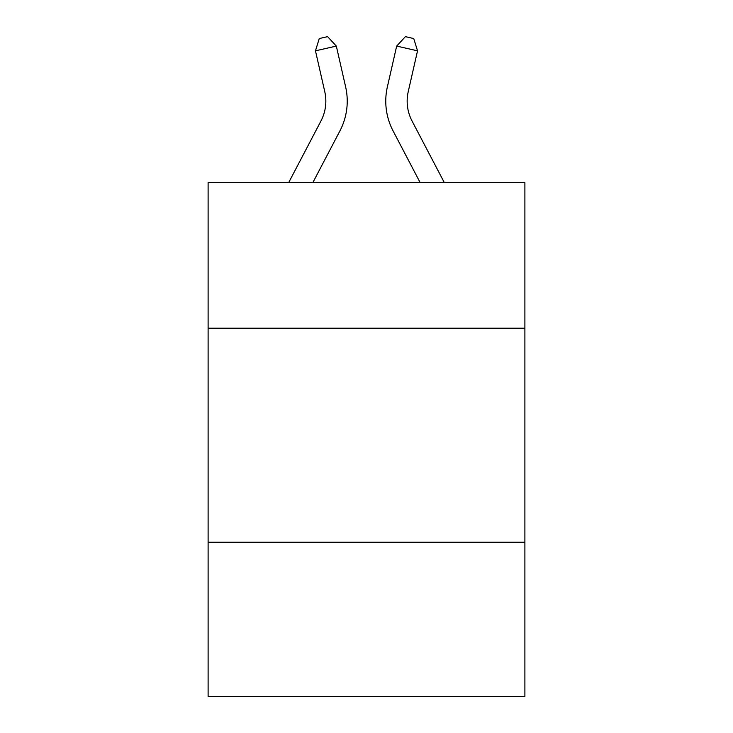 <?xml version="1.0" encoding="UTF-8"?>
<svg xmlns="http://www.w3.org/2000/svg" width="733" height="733" viewBox="0 0 733 733"><rect width="100%" height="100%" fill="white"/><g stroke="black" fill="none" stroke-linecap="round" stroke-linejoin="round"><path stroke-width="1.1" d="M524.892 328.201L524.892 182.654L208.108 182.654L208.108 328.201L524.892 328.201L524.892 696.35L208.108 696.35L208.108 328.201M524.892 542.237L208.108 542.237M288.655 182.654L320.944 121.009A42.807 42.807 0 0 0 324.765 91.634L315.465 50.834L336.328 46.078L345.628 86.879A64.211 64.211 0 0 1 339.901 130.941L312.817 182.654M444.345 182.654L412.056 121.009A42.807 42.807 0 0 1 408.235 91.634L417.535 50.834L396.672 46.078L387.372 86.879A64.211 64.211 0 0 0 393.099 130.941L420.183 182.654M412.056 121.009A42.807 42.807 0 0 1 408.235 91.634A42.807 42.807 0 0 0 412.056 121.009A42.807 42.807 0 0 1 408.235 91.634A42.807 42.807 0 0 0 412.056 121.009A42.807 42.807 0 0 1 408.235 91.634A42.807 42.807 0 0 0 412.056 121.009A42.807 42.807 0 0 1 408.235 91.634A42.807 42.807 0 0 0 412.056 121.009A42.807 42.807 0 0 1 408.235 91.634A42.807 42.807 0 0 0 412.056 121.009A42.807 42.807 0 0 1 408.235 91.634A42.807 42.807 0 0 0 412.056 121.009A42.807 42.807 0 0 1 408.235 91.634A42.807 42.807 0 0 0 412.056 121.009A42.807 42.807 0 0 1 408.235 91.634A42.807 42.807 0 0 0 412.056 121.009A42.807 42.807 0 0 1 408.235 91.634A42.807 42.807 0 0 0 412.056 121.009A42.807 42.807 0 0 1 408.235 91.634A42.807 42.807 0 0 0 412.056 121.009A42.807 42.807 0 0 1 408.235 91.634A42.807 42.807 0 0 0 412.056 121.009A42.807 42.807 0 0 1 408.235 91.634A42.807 42.807 0 0 0 412.056 121.009A42.807 42.807 0 0 1 408.235 91.634A42.807 42.807 0 0 0 412.056 121.009M396.672 46.078L387.372 86.879L396.672 46.078L387.372 86.879L396.672 46.078L387.372 86.879L396.672 46.078L387.372 86.879L396.672 46.078L387.372 86.879L396.672 46.078L387.372 86.879L396.672 46.078L387.372 86.879L396.672 46.078L387.372 86.879L396.672 46.078L387.372 86.879L396.672 46.078L387.372 86.879L396.672 46.078L387.372 86.879L396.672 46.078L387.372 86.879L396.672 46.078L387.372 86.879L396.672 46.078L405.404 36.65L413.751 38.556L417.535 50.834M315.465 50.834L319.249 38.556L327.596 36.65L336.328 46.078"/></g></svg>
